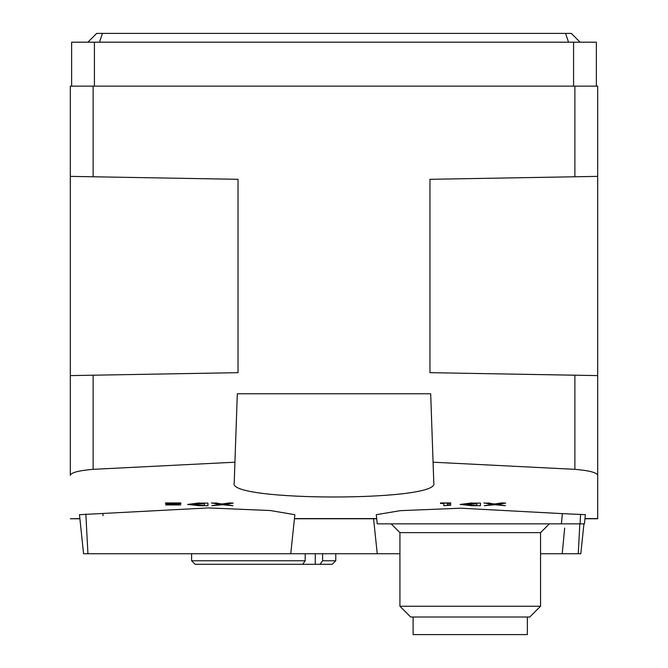 <?xml version="1.0" encoding="UTF-8"?>
<svg xmlns="http://www.w3.org/2000/svg" width="668" height="668" viewBox="0 0 668 668"><rect width="100%" height="100%" fill="white"/><g stroke="black" fill="none" stroke-linecap="round" stroke-linejoin="round"><path stroke-width="1" d="M492.333 504.373L484.317 505.693L492.934 504.465L483.999 502.937L494.846 503.964L501.551 502.937L494.846 503.964M501.551 502.937L505.693 503.104L496.758 504.465L505.375 505.693L494.846 504.749L484.317 505.693M497.359 504.373L505.375 505.693M488.149 502.937L494.846 504.14M480.451 503.104L480.451 505.693L471.767 505.693L460.102 504.432L471.767 503.104L480.451 503.104L471.767 503.104M450.733 505.2L443.836 505.693L443.836 503.48L440.521 503.48L440.521 502.937L450.733 502.937L450.733 503.48L447.41 503.48L447.41 505.2L450.733 504.691L450.733 505.2M447.41 503.48L447.41 505.016L450.733 504.691M443.836 505.509L443.836 503.48M219.864 504.373L211.848 505.693L220.457 504.465L211.522 502.937L222.377 503.964L229.074 502.937L222.377 503.964M229.074 502.937L233.224 503.104L224.289 504.465L232.907 505.693L222.377 504.749L211.848 505.693M224.891 504.373L232.907 505.693M215.672 502.937L222.377 504.14M207.973 503.104L207.973 505.693L199.298 505.693L187.624 504.432L199.298 503.104L207.973 503.104L199.298 503.104M167.868 504.39L177.062 503.48L165.497 503.48L165.497 502.937L180.811 502.937L180.811 503.63L169.071 504.941L180.811 504.941L165.497 504.941L175.342 503.48M70.315 465.838L70.315 475.34C71.159 472.56 78.757 470.556 93.128 469.337L234.927 462.206L234.201 483.006C226.886 501.643 440.938 501.668 433.799 483.006L433.073 462.206L574.872 469.337C589.234 470.556 596.841 472.56 597.685 475.34L597.685 518.752L584.968 518.752M376.71 518.752L294.429 518.752M79.893 518.752L70.315 518.752L79.876 518.577M597.685 475.34L597.685 86.139L70.315 86.139L70.315 375.6L238.033 372.677L238.033 179.308L70.315 176.377M584.984 518.577L597.685 518.577L597.685 465.838M70.315 475.34L70.315 375.6M165.497 504.941L167.868 504.215M180.811 504.941L177.237 504.941M187.624 504.432L199.298 502.937M460.102 504.432L471.767 502.937M79.467 514.694L208.383 507.93L270.306 510.527L294.855 514.694L290.755 553.739L83.567 553.739L79.467 514.669M376.284 514.694L400.282 510.669L460.67 508.198L562.364 513.634L561.404 523.854L377.245 523.854L376.284 514.694M580.575 514.243L580.066 523.854L584.433 523.854L585.393 514.677L562.364 513.634M376.694 518.577L294.454 518.577M237.315 393.769L234.927 462.206L237.315 393.769L430.685 393.769L433.073 462.206L430.685 393.769M597.685 176.377L429.967 179.308L429.967 372.677L597.685 375.6M596.365 86.139L596.365 42.193L71.635 42.193L71.635 86.139M87.892 42.193L96.685 33.4L571.315 33.4L580.108 42.193M399.923 553.739L290.755 553.739M583.949 523.854L580.801 553.739L562.214 553.739L564.677 528.104M562.214 553.739L540.554 553.739M562.172 515.621L561.404 523.854L580.066 523.854M102.847 513.517L103.056 515.713M413.108 617.023L413.108 634.6L527.369 634.6L527.369 617.023M540.554 606.235L399.923 606.235L410.703 617.023L529.766 617.023L540.554 606.235L540.554 532.638L549.338 523.854M399.923 606.235L399.923 532.638L540.554 532.638M391.131 523.854L399.923 532.638M302.671 564.285L305.201 560.769L191.607 560.769L195.123 564.285L332.238 564.285L335.762 560.769L335.762 553.739M320.072 564.285L322.602 560.769L335.762 560.769M322.602 560.769L322.602 553.739M305.201 560.769L305.201 553.739M505.693 503.104L501.551 503.104M488.149 503.104L483.999 503.104M450.733 503.104L440.521 503.104M233.224 503.104L229.074 503.104M215.672 503.104L211.522 503.104M180.811 503.104L165.497 503.104M204.4 503.48L191.023 504.432L204.4 505.35L204.4 503.48L204.4 505.167L199.298 505.35M476.877 503.48L463.5 504.432L476.877 505.35L476.877 503.48L476.877 505.167L471.767 505.35M574.872 469.337L574.872 375.199M574.872 176.778L574.872 86.139M93.128 176.778L93.128 86.139M93.128 469.337L93.128 375.199M573.578 86.139L573.578 42.193M94.422 86.139L94.422 42.193M568.543 42.193L565.537 33.4M99.457 42.193L102.463 33.4M578.254 553.739L579.824 523.854M85.846 514.084L87.934 553.739M315.271 553.739L315.271 564.285M377.245 553.739L373.571 518.752M191.607 560.769L191.607 553.739"/></g></svg>
